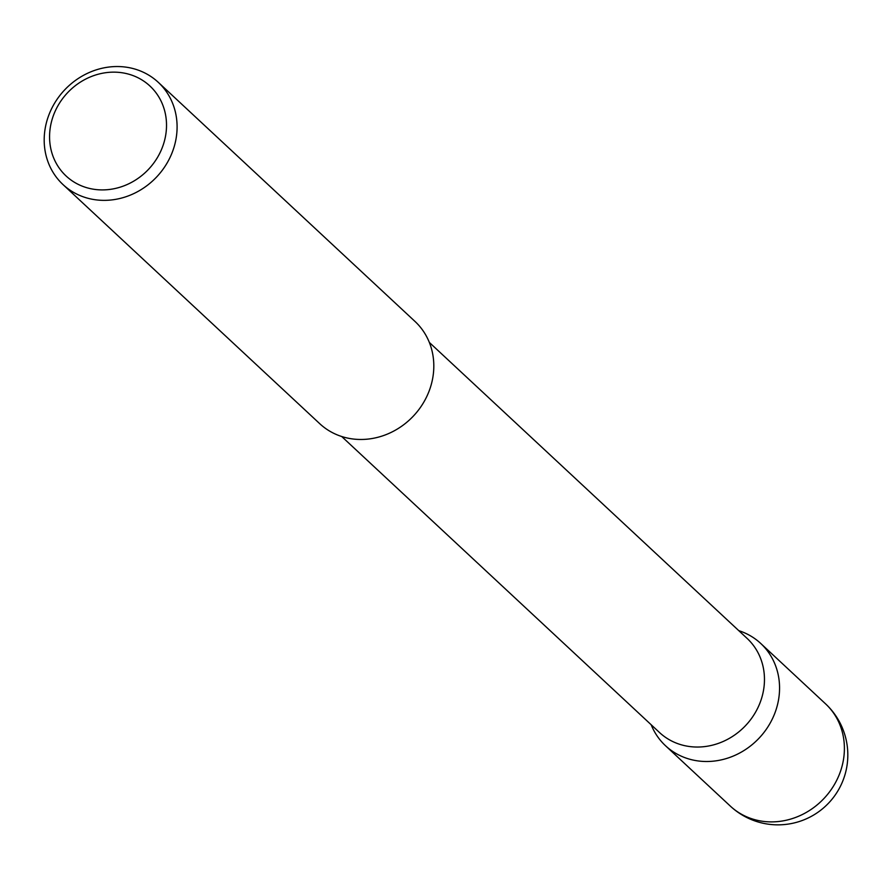 <?xml version="1.0" encoding="UTF-8"?>
<svg xmlns="http://www.w3.org/2000/svg" width="892" height="892" viewBox="0 0 892 892"><rect width="100%" height="100%" fill="white"/><g stroke="black" fill="none" stroke-linecap="round" stroke-linejoin="round"><path stroke-width="1.34" d="M738.777 630.633L739.68 630.945A69.866 63.321 133 0 1 760.742 643.466A69.866 63.321 133 0 1 779.151 695.492A69.866 63.321 133 0 1 734.662 755.468A69.866 63.321 133 0 1 665.499 745.723A69.866 63.321 133 0 1 651.517 725.609L651.138 724.728M429.342 342.439L747.139 638.438A64.291 58.259 133 0 1 764.087 686.305A64.291 58.259 133 0 1 723.144 741.486A64.291 58.259 133 0 1 659.511 732.522L341.714 436.522M166.157 131.826A61.492 55.728 -47 0 0 114.544 72.152A61.492 55.728 -47 0 0 49.93 130.243A61.492 55.728 -47 0 0 101.543 189.907A61.492 55.728 -47 0 0 166.157 131.826M44.6 132.551A69.877 63.332 133 0 1 89.1 72.575A69.877 63.332 133 0 1 158.263 82.309A69.877 63.332 133 0 1 176.683 134.346A69.877 63.332 133 0 1 132.183 194.322A69.877 63.332 133 0 1 63.009 184.577A69.877 63.332 133 0 1 44.6 132.551M158.263 82.309L414.992 321.432A69.877 63.332 133 0 1 433.4 373.458A69.877 63.332 133 0 1 388.912 433.434A69.877 63.332 133 0 1 319.737 423.689L63.009 184.577M843.988 755.881A69.866 63.321 -47 0 0 825.568 703.855A69.866 69.866 0 0 1 802.265 820.484A69.866 69.866 0 0 1 730.336 806.112A69.866 63.321 -47 0 0 770.565 821.889A69.866 63.321 -47 0 0 843.988 755.881M760.742 643.466L825.568 703.855M665.499 745.723L730.336 806.112"/></g></svg>
